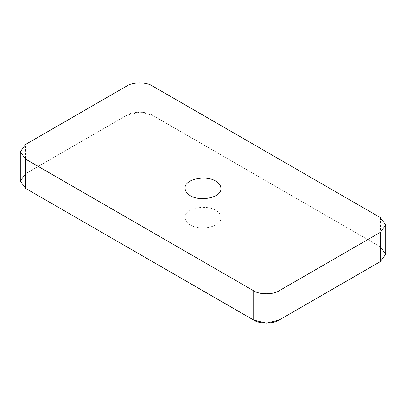<?xml version="1.0" encoding="UTF-8"?>
<svg xmlns="http://www.w3.org/2000/svg" width="406" height="406" viewBox="0 0 406 406"><rect width="100%" height="100%" fill="white"/><g stroke="black" fill="none" stroke-linecap="round" stroke-linejoin="round"><path stroke-width="0.3" stroke-dasharray="2.03 1.52" d="M385.7 254.227L380.447 246.909L152.301 115.187C146.596 111.239 132.655 111.239 126.951 115.187L25.553 173.727L20.3 181.046M190.323 224.954C200.447 231.308 221.945 226.731 220.925 217.636C220.702 214.601 218.956 212.16 215.677 210.318C205.553 203.964 184.055 208.537 185.075 217.636C185.298 220.671 187.044 223.112 190.323 224.954M380.447 217.636L380.447 246.909L152.301 115.187L139.623 112.157L126.951 115.187L25.553 173.727L25.553 144.455M152.301 115.187L152.301 85.915M126.951 115.187L126.951 85.915M220.925 217.636L220.925 188.364M185.075 217.636L185.075 188.364"/><path stroke-width="0.61" d="M20.3 151.773L20.3 181.046L25.553 188.364L253.699 320.085C259.404 324.034 273.345 324.034 279.049 320.085L380.447 261.545L385.7 254.227L385.7 224.954L380.447 232.273L279.049 290.813C273.345 294.761 259.404 294.761 253.699 290.813L25.553 159.091L20.3 151.773L25.553 144.455L126.951 85.915C132.655 81.966 146.596 81.966 152.301 85.915L380.447 217.636L385.7 224.954M190.323 195.682C187.044 193.84 185.298 191.399 185.075 188.364C184.055 179.269 205.553 174.692 215.677 181.046C218.956 182.888 220.702 185.329 220.925 188.364C221.945 197.463 200.447 202.036 190.323 195.682M25.553 173.727L20.3 181.046L25.553 188.364L253.699 320.085L266.377 323.115L279.049 320.085L380.447 261.545L385.7 254.227L380.447 246.909M253.699 320.085L253.699 290.813M25.553 159.091L25.553 188.364M279.049 320.085L279.049 290.813M380.447 261.545L380.447 232.273"/></g></svg>

